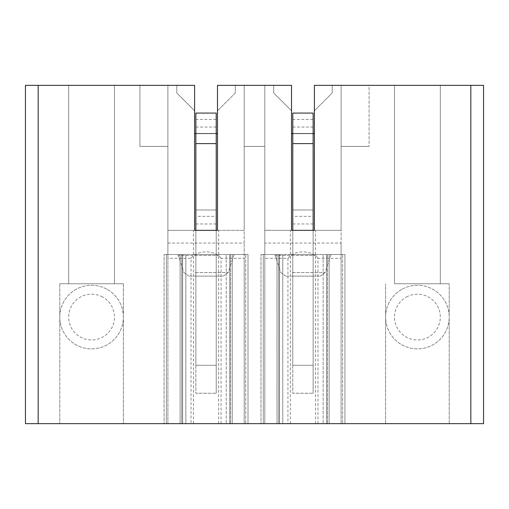 <?xml version="1.0" encoding="UTF-8"?>
<svg xmlns="http://www.w3.org/2000/svg" width="509" height="509" viewBox="0 0 509 509"><rect width="100%" height="100%" fill="white"/><g stroke="black" fill="none" stroke-linecap="round" stroke-linejoin="round"><path stroke-width="0.38" stroke-dasharray="2.54 1.91" d="M217.489 230.335L217.489 110.79L235.298 92.982L235.298 85.353L244.199 85.353L244.199 230.335L217.489 230.335L244.199 230.335L244.199 423.647L167.894 423.647L167.894 230.335L244.199 230.335L217.489 230.335L217.489 110.79L235.298 92.982L235.298 85.353L244.199 85.353L217.489 85.353L217.489 230.335L194.597 230.335L194.597 85.353L38.169 85.353L38.169 423.647L287.941 423.647L287.941 258.317L264.801 258.317L264.801 243.054L341.106 243.054L341.106 85.353L483.55 85.353L483.55 423.647M470.831 85.353L470.831 423.647L287.941 423.647M106.826 423.647L123.375 423.647L106.826 423.647M59.788 423.647L76.337 423.647L59.788 423.647L59.788 283.748L123.375 283.748L59.788 283.748L123.375 283.748L59.788 283.748L59.788 423.647M278.671 423.647L278.671 254.5L278.671 423.647L342.633 423.647L327.491 423.647L327.491 254.5L326.613 254.5L344.924 254.5L260.983 254.5L342.633 254.5L326.613 254.5L326.613 423.647L344.924 423.647L344.924 254.5L323.145 254.5L323.145 423.647L323.145 254.5L260.983 254.5L279.556 254.5L279.556 423.647L279.556 254.5L263.274 254.5L342.633 254.5L327.491 254.5L327.491 423.647M260.983 423.647L277.011 423.647L260.983 423.647L260.983 254.5L260.983 423.647M263.274 423.647L263.274 254.5L263.274 423.647L263.274 254.5L263.274 423.647L342.633 423.647L342.633 254.5L342.633 423.647M326.613 423.647L344.924 423.647L344.924 254.5L326.613 254.5L326.613 423.647M314.403 230.335L314.403 110.79L332.205 92.982L332.205 85.353L341.106 85.353L341.106 230.335L314.403 230.335L314.403 110.79L332.205 92.982L332.205 85.353L341.106 85.353L314.403 85.353L314.403 230.335L341.106 230.335L341.106 423.647L264.801 423.647L264.801 230.335L291.511 230.335L291.511 110.79L273.702 92.982L291.511 110.79L273.702 92.982L291.511 110.79L291.511 230.335L264.801 230.335L341.106 230.335L264.801 230.335L341.106 230.335L264.801 230.335L264.801 85.353L264.801 146.395L244.199 146.395L264.801 146.395L264.801 85.353L273.702 85.353L264.801 85.353L264.801 146.395L244.199 146.395L264.801 146.395L264.801 85.353L273.702 85.353L273.702 92.982L273.702 85.353L273.702 92.982L273.702 85.353L264.801 85.353L264.801 258.317M181.764 423.647L181.764 254.5L181.764 423.647L245.726 423.647L230.583 423.647L230.583 254.5L229.699 254.5L248.017 254.5L164.076 254.5L245.726 254.5L229.699 254.5L229.699 423.647L248.017 423.647L248.017 254.5L226.231 254.5L226.231 423.647L226.231 254.5L164.076 254.5L182.642 254.5L182.642 423.647L182.642 254.5L166.367 254.5L245.726 254.5L230.583 254.5L230.583 423.647M164.076 423.647L180.097 423.647L164.076 423.647L164.076 254.5L164.076 423.647M166.367 423.647L166.367 254.5L166.367 423.647L166.367 254.5L166.367 423.647L245.726 423.647L245.726 254.5L245.726 423.647M229.699 423.647L248.017 423.647L248.017 254.5L229.699 254.5L229.699 423.647M167.894 258.317L167.894 85.353L139.911 85.353L176.795 85.353L167.894 85.353L176.795 85.353L176.795 92.982L194.597 110.79L176.795 92.982L194.597 110.79L176.795 92.982L176.795 85.353L176.795 92.982L176.795 85.353L167.894 85.353L167.894 146.395L139.911 146.395L139.911 85.353L139.911 146.395L167.894 146.395L167.894 85.353L167.894 146.395L139.911 146.395L139.911 85.353L139.911 146.395L167.894 146.395L167.894 85.353L167.894 258.317L191.034 258.317L191.034 423.647M38.169 85.353L25.45 85.353L25.45 423.647M80.607 85.353L114.474 85.353L80.607 85.353M167.894 243.054L244.199 243.054L244.199 85.353L264.801 85.353L264.801 423.647M291.511 230.335L291.511 85.353L264.801 85.353L264.801 230.335L264.801 85.353L244.199 85.353L244.199 146.395L244.199 85.353L264.801 85.353L244.199 85.353L244.199 146.395L244.199 85.353L264.801 85.353L264.801 243.054M369.089 85.353L341.106 85.353L369.089 85.353L369.089 146.395L341.106 146.395L369.089 146.395L341.106 146.395L369.089 146.395L369.089 85.353M428.393 85.353L394.526 85.353L428.393 85.353M341.106 423.647L341.106 243.054M221.059 423.647L221.059 258.317L244.199 258.317L244.199 243.054M244.199 423.647L244.199 258.317M317.966 423.647L317.966 258.317L341.106 258.317M195.87 127.065L216.217 127.065L216.217 393.253L216.217 230.335L216.217 393.253L216.217 230.335L216.217 276.12L195.87 276.12L216.217 276.12L195.87 276.12L216.217 276.12L216.217 230.335L216.217 276.12L216.217 230.335L195.87 230.335L195.87 365.271L195.87 113.074L216.217 113.074L216.217 119.437L195.87 119.437M194.597 230.335L167.894 230.335L167.894 85.353L167.894 230.335L194.597 230.335L194.597 110.79L194.597 230.335L167.894 230.335L244.199 230.335L167.894 230.335L167.894 85.353L167.894 423.647M216.217 216.344L216.217 230.335L195.87 230.335L195.87 393.253L216.217 393.253L195.87 393.253L195.87 365.271L216.217 365.271L195.87 365.271L195.87 393.253L216.217 393.253L195.87 393.253L195.87 365.271L216.217 365.271L195.87 365.271L195.87 230.335L195.87 276.12L195.87 230.335L216.217 230.335L195.87 230.335L195.87 276.12L195.87 230.335L216.217 230.335L195.87 230.335L195.87 209.988L216.217 209.988L195.87 209.988L195.87 216.344L216.217 216.344L216.217 209.988L216.217 230.335L195.87 230.335L195.87 216.344M197.785 276.12L223.266 276.12L197.785 276.12M195.437 272.557L228.172 272.557L195.437 272.557M194.597 133.682L194.597 110.79L194.597 133.682L217.489 133.682L217.489 110.79L217.489 133.682M235.298 92.982L217.489 110.79L235.298 92.982L235.298 85.353L235.298 92.982M218.635 423.647L218.635 230.335M193.458 423.647L193.458 230.335M221.059 258.317C215.078 249.773 197.002 249.779 191.034 258.317M244.199 85.353L244.199 230.335L244.199 85.353M216.217 133.682L195.87 133.682M192.173 254.5L231.442 254.5L192.173 254.5M185.855 423.647L185.855 254.5L185.855 423.647M214.34 276.12L188.75 276.12L214.34 276.12M195.443 272.563L228.153 272.563L195.443 272.563M248.017 423.647L248.017 254.5L248.017 423.647M182.642 254.5L182.642 423.647L182.642 254.5M292.783 127.065L313.13 127.065L313.13 393.253L313.13 230.335L313.13 393.253L313.13 230.335L313.13 276.12L292.783 276.12L313.13 276.12L292.783 276.12L313.13 276.12L313.13 230.335L313.13 276.12L313.13 230.335L292.783 230.335L292.783 365.271L292.783 113.074L313.13 113.074L313.13 119.437L292.783 119.437M313.13 216.344L313.13 230.335L292.783 230.335L292.783 393.253L313.13 393.253L292.783 393.253L292.783 365.271L313.13 365.271L292.783 365.271L292.783 393.253L313.13 393.253L292.783 393.253L292.783 365.271L313.13 365.271L292.783 365.271L292.783 230.335L292.783 276.12L292.783 230.335L313.13 230.335L292.783 230.335L292.783 276.12L292.783 230.335L313.13 230.335L292.783 230.335L292.783 209.988L313.13 209.988L292.783 209.988L292.783 216.344L313.13 216.344L313.13 209.988L313.13 230.335L292.783 230.335L292.783 216.344M294.698 276.12L320.18 276.12L294.698 276.12M292.344 272.557L325.086 272.557L292.357 272.563M291.511 133.682L291.511 110.79L291.511 133.682L314.403 133.682L314.403 110.79L314.403 133.682M332.205 92.982L314.403 110.79L332.205 92.982L332.205 85.353L332.205 92.982M315.542 423.647L315.542 230.335M290.365 423.647L290.365 230.335M317.966 258.317C311.992 249.773 293.916 249.779 287.941 258.317M341.106 85.353L341.106 230.335L341.106 85.353M313.13 133.682L292.783 133.682M289.08 254.5L328.35 254.5L289.08 254.5M282.769 423.647L282.769 254.5L282.769 423.647M311.247 276.12L285.657 276.12L311.247 276.12M344.924 423.647L344.924 254.5L344.924 423.647M279.556 254.5L279.556 423.647L279.556 254.5M80.607 283.748L114.474 283.748L80.607 283.748M428.393 283.748L394.526 283.748L406.443 283.748L394.526 283.748L394.526 85.353L394.526 283.748L428.393 283.748M402.174 283.748L449.212 283.748L402.174 283.748M102.557 296.982A22.892 22.892 0 0 0 71.495 306.1A22.892 22.892 0 0 0 80.607 337.162A22.892 22.892 0 0 0 111.675 328.05A22.892 22.892 0 0 0 102.557 296.982M106.826 289.169A31.793 31.793 0 0 0 63.682 301.831A31.793 31.793 0 0 0 76.337 344.975A31.793 31.793 0 0 0 119.488 332.313A31.793 31.793 0 0 0 106.826 289.169A31.793 31.793 0 0 1 119.488 332.313A31.793 31.793 0 0 1 76.337 344.975A31.793 31.793 0 0 1 63.682 301.831A31.793 31.793 0 0 1 106.826 289.169M216.217 133.428L195.87 133.428L216.217 133.428M216.217 127.065L216.217 119.437M216.217 223.979L195.87 223.979M216.217 230.335L195.87 230.335L216.217 230.335M313.13 133.428L292.783 133.428L313.13 133.428M313.13 127.065L313.13 119.437M313.13 223.979L292.783 223.979M313.13 230.335L292.783 230.335L313.13 230.335M402.174 289.169A31.793 31.793 0 0 1 445.318 301.831A31.793 31.793 0 0 1 432.663 344.975A31.793 31.793 0 0 1 389.512 332.313A31.793 31.793 0 0 1 402.174 289.169A31.793 31.793 0 0 0 389.512 332.313A31.793 31.793 0 0 0 432.663 344.975A31.793 31.793 0 0 0 445.318 301.831A31.793 31.793 0 0 0 402.174 289.169M406.443 296.982A22.892 22.892 0 0 1 437.505 306.1A22.892 22.892 0 0 1 428.393 337.162A22.892 22.892 0 0 1 397.325 328.05A22.892 22.892 0 0 1 406.443 296.982M219.341 255.378L178.315 255.378L219.341 255.378M232.244 423.647L232.244 254.5L232.244 423.647M180.097 254.5L180.097 423.647L180.097 254.5M316.248 255.378L275.229 255.378L316.248 255.378M329.151 423.647L329.151 254.5L329.151 423.647M277.011 254.5L277.011 423.647L277.011 254.5M216.217 143.602L195.87 143.602M313.13 143.602L292.783 143.602M188.82 276.12L183.914 272.557L178.315 255.378L177.107 254.5L178.315 255.378L183.921 272.57M223.266 276.12L228.172 272.557L233.771 255.378L234.986 254.5L233.771 255.378L228.172 272.57L223.343 276.12M183.94 272.563L188.75 276.12M285.734 276.12L280.828 272.557L275.229 255.378L274.014 254.5L275.229 255.378L280.828 272.57L285.657 276.12M320.18 276.12L325.086 272.557L330.685 255.378L331.893 254.5L330.685 255.378L325.079 272.57M325.06 272.563L320.25 276.12M68.69 85.353L68.69 283.748L68.69 85.353M114.474 85.353L114.474 283.748L114.474 85.353M123.375 283.748L123.375 423.647L123.375 283.748M440.31 283.748L440.31 85.353L440.31 283.748M385.625 423.647L385.625 283.748L385.625 423.647M449.212 423.647L449.212 283.748L449.212 423.647"/><path stroke-width="0.76" d="M25.45 423.647L25.45 85.353L38.169 85.353L38.169 423.647L25.45 423.647L483.55 423.647L470.831 423.647L470.831 85.353L483.55 85.353L483.55 423.647M123.375 423.647L59.788 423.647L123.375 423.647M432.663 423.647L385.625 423.647L432.663 423.647M278.671 423.647L263.274 423.647M327.491 423.647L342.633 423.647M344.924 423.647L260.983 423.647L344.924 423.647M264.801 423.647L341.106 423.647M181.764 423.647L166.367 423.647M230.583 423.647L245.726 423.647M248.017 423.647L164.076 423.647L248.017 423.647M167.894 423.647L244.199 423.647M38.169 85.353L194.597 85.353L194.597 230.335L217.489 230.335L217.489 85.353L291.511 85.353L291.511 230.335L314.403 230.335L313.13 230.335L313.13 113.074L292.783 113.074L292.783 230.335L291.511 230.335M314.403 230.335L314.403 85.353L470.831 85.353M217.489 230.335L216.217 230.335L216.217 113.074L195.87 113.074L195.87 230.335L194.597 230.335M217.489 133.682L216.217 133.682M195.87 133.682L194.597 133.682M314.403 133.682L313.13 133.682M292.783 133.682L291.511 133.682M216.217 143.602L195.87 143.602M313.13 143.602L292.783 143.602"/></g></svg>
